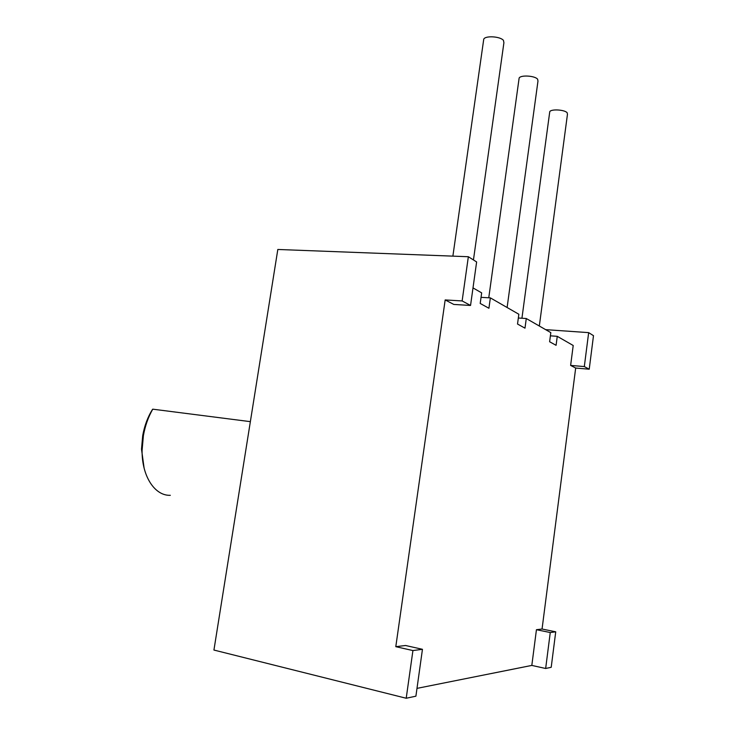 <?xml version="1.0" encoding="UTF-8"?>
<svg xmlns="http://www.w3.org/2000/svg" width="735" height="735" viewBox="0 0 735 735"><rect width="100%" height="100%" fill="white"/><g stroke="black" fill="none" stroke-linecap="round" stroke-linejoin="round"><path stroke-width="1.1" d="M473 287.899L481.664 292.879L480.194 303.445L488.922 308.259L490.355 297.877L518.846 314.249L517.523 324.043L524.992 328.159L526.278 318.521L550.818 332.624L549.615 341.747L556.083 345.312L557.259 336.327L573.208 345.496L570.626 365.414L584.316 366.572L589.222 369.209L593.494 335.684L588.662 332.633L584.316 366.572M416.993 688.373L531.818 665.414L536.44 629.702L542.053 629.022L575.68 368.042L570.626 365.414M445.171 299.935L462.131 300.937L470.547 305.457L453.798 304.437L445.171 299.935L395.798 646.671L405.536 645.495L422.45 649.308L412.923 650.567L406.207 698.25L415.9 696.183L422.45 649.308M557.259 336.327L550.396 335.831M526.278 318.521L518.331 318.007M490.355 297.877L481.039 297.344M470.547 305.457L476.629 261.954L468.351 256.726L462.131 300.937M395.798 646.671L412.923 650.567M468.351 256.726L277.821 249.468L213.931 650.052L406.207 698.25M531.818 665.414L545.655 668.482L551.204 667.297L555.733 631.815L550.258 632.541L545.655 668.482M536.44 629.702L550.258 632.541M542.053 629.022L555.733 631.815M575.68 368.042L589.222 369.209M545.627 329.638L588.662 332.633M170.327 495.307C154.846 495.987 141.781 476.262 142.085 450.417L143.389 435.662C145.144 425.831 148.268 417.002 152.751 409.174L250.359 421.651M152.751 409.174L152.503 409.395C147.753 416.984 144.483 425.74 142.7 435.671L143.389 435.662M144.115 468.14L141.506 449.177L142.7 435.671M549.642 112.538L549.752 111.729C550.91 108.817 564.857 109.653 567.181 112.795L567.457 114.293L539.325 326.018M518.993 79.077L519.13 78.085C520.453 74.805 534.97 75.668 537.625 79.215L537.974 81.07L507.113 307.506M483.575 40.388L483.749 39.166C485.275 35.445 500.397 36.364 503.457 40.397L503.907 42.74L473.45 259.942M141.506 449.177L142.085 450.417M521.933 318.237L549.752 111.729M488.766 297.785L519.13 78.085M452.879 256.138L483.749 39.166"/></g></svg>
